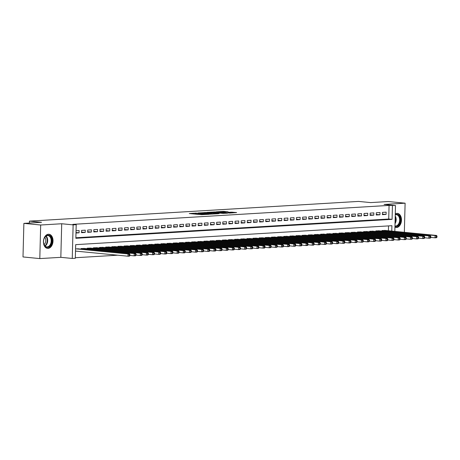 <?xml version="1.0" encoding="UTF-8"?>
<svg xmlns="http://www.w3.org/2000/svg" width="460" height="460" viewBox="0 0 460 460"><rect width="100%" height="100%" fill="white"/><g stroke="black" fill="none" stroke-linecap="round" stroke-linejoin="round"><path stroke-width="0.69" d="M196.518 213.066L189.29 213.532L201.164 214.688L208.995 214.308L195.914 213.509L194.982 213.319L196.518 213.066M394.939 227.223A7.101 4.767 95.6 0 0 395.997 227.516A7.101 4.767 95.6 0 0 396.503 227.527A7.101 4.767 95.6 0 0 401.459 220.535A7.101 4.767 95.6 0 0 397.382 213.377A7.101 4.767 95.6 0 0 396.876 213.365A7.101 4.767 95.6 0 0 395.289 213.854M48.409 234.243A7.101 4.767 95.6 0 0 43.453 241.23A7.101 4.767 95.6 0 0 47.529 248.388A7.101 4.767 95.6 0 0 48.035 248.4A7.101 4.767 95.6 0 0 52.998 241.408A7.101 4.767 95.6 0 0 48.915 234.249A7.101 4.767 95.6 0 0 48.409 234.243M228.148 211.83L223.497 211.376L216.148 211.841L229.58 213.095L236.636 212.566L231.345 212.146L228.068 212.365L231.133 212.779L227.131 212.813L218.534 211.893L228.148 211.83M75.865 237.768L388.717 219.023L389.074 205.413L395.502 205.557L394.829 231.374M23.88 223.37L40.681 225.009L39.801 258.589L23 256.945L23.88 223.37L41.532 222.312L29.434 221.128L358.558 201.411L370.656 202.595L388.309 201.537L405.11 203.182L384.083 204.441L395.502 205.557M39.801 258.589L60.829 257.33L61.709 223.75L40.681 225.009M61.709 223.75L73.134 224.865L76.205 224.681L75.848 238.297L392.075 219.351L392.432 205.741M389.074 205.413L72.847 224.353L76.205 224.681M206.017 212.526L197.696 213.026L209.57 214.187L218.178 213.75L206.017 212.526L205.999 213.198M207.011 212.365L215.389 211.968L227.55 213.187L223.014 213.382L216.936 212.882L214.682 213.043L219.138 213.647L207.011 212.457M404.346 232.3L405.11 203.182M75.986 233.001L79.062 232.817L79.12 230.546L76.049 230.73M85.261 230.178L81.575 230.402L81.518 232.668L85.203 232.449L85.261 230.178M91.402 229.81L87.716 230.034L87.659 232.3L91.344 232.081L91.402 229.81M97.543 229.442L93.857 229.666L93.8 231.932L97.48 231.713L97.543 229.442M103.684 229.074L99.998 229.298L99.941 231.564L103.621 231.345L103.684 229.074M109.825 228.706L106.139 228.93L106.076 231.196L109.762 230.977L109.825 228.706M115.96 228.344L112.28 228.562L112.217 230.828L115.903 230.609L115.96 228.344M122.101 227.976L118.421 228.194L118.358 230.46L122.044 230.242L122.101 227.976M128.242 227.608L124.556 227.827L124.499 230.098L128.185 229.873L128.242 227.608M134.383 227.24L130.697 227.458L130.64 229.73L134.326 229.505L134.383 227.24M140.524 226.872L136.838 227.09L136.781 229.362L140.467 229.137L140.524 226.872M146.665 226.504L142.979 226.722L142.922 228.994L146.608 228.769L146.665 226.504M152.806 226.136L149.12 226.355L149.063 228.626L152.743 228.401L152.806 226.136M158.947 225.768L155.261 225.986L155.204 228.258L158.884 228.033L158.947 225.768M165.088 225.4L161.402 225.618L161.345 227.89L165.025 227.665L165.088 225.4M171.223 225.032L167.543 225.25L167.48 227.522L171.166 227.297L171.223 225.032M177.364 224.664L173.684 224.882L173.621 227.154L177.307 226.929L177.364 224.664M183.505 224.296L179.826 224.514L179.762 226.786L183.448 226.561L183.505 224.296M189.646 223.928L185.961 224.146L185.903 226.418L189.589 226.193L189.646 223.928M195.787 223.56L192.102 223.778L192.044 226.05L195.73 225.825L195.787 223.56M201.928 223.192L198.243 223.41L198.185 225.682L201.871 225.457L201.928 223.192M208.07 222.824L204.384 223.042L204.326 225.314L208.006 225.095L208.07 222.824M214.21 222.456L210.525 222.674L210.467 224.946L214.147 224.727L214.21 222.456M220.351 222.088L216.666 222.306L216.608 224.578L220.288 224.359L220.351 222.088M226.487 221.72L222.807 221.939L222.743 224.21L226.429 223.991L226.487 221.72M232.628 221.352L228.948 221.57L228.884 223.842L232.57 223.623L232.628 221.352M238.769 220.984L235.089 221.202L235.025 223.474L238.711 223.255L238.769 220.984M244.91 220.616L241.224 220.834L241.166 223.106L244.852 222.887L244.91 220.616M251.051 220.248L247.365 220.472L247.308 222.738L250.993 222.519L251.051 220.248M257.192 219.88L253.506 220.104L253.448 222.37L257.134 222.151L257.192 219.88M263.333 219.512L259.647 219.736L259.589 222.002L263.269 221.783L263.333 219.512M269.474 219.144L265.788 219.368L265.73 221.634L269.411 221.415L269.474 219.144M275.615 218.776L271.929 219L271.871 221.266L275.551 221.047L275.615 218.776M281.75 218.408L278.07 218.632L278.007 220.898L281.692 220.679L281.75 218.408M287.891 218.04L284.211 218.264L284.148 220.53L287.833 220.311L287.891 218.04M294.032 217.672L290.352 217.896L290.289 220.162L293.974 219.943L294.032 217.672M300.173 217.304L296.487 217.528L296.43 219.794L300.115 219.575L300.173 217.304M306.314 216.936L302.628 217.16L302.571 219.426L306.256 219.207L306.314 216.936M312.455 216.568L308.769 216.792L308.712 219.058L312.397 218.839L312.455 216.568M318.596 216.2L314.91 216.424L314.853 218.69L318.533 218.471L318.596 216.2M324.737 215.832L321.051 216.056L320.994 218.322L324.674 218.103L324.737 215.832M330.878 215.47L327.192 215.688L327.135 217.954L330.815 217.735L330.878 215.47M337.013 215.102L333.333 215.32L333.27 217.591L336.956 217.367L337.013 215.102M343.154 214.734L339.474 214.952L339.411 217.223L343.097 216.999L343.154 214.734M349.295 214.366L345.615 214.584L345.552 216.855L349.238 216.631L349.295 214.366M355.436 213.998L351.75 214.216L351.693 216.487L355.379 216.263L355.436 213.998M361.577 213.63L357.891 213.848L357.834 216.119L361.52 215.895L361.577 213.63M367.718 213.262L364.032 213.48L363.975 215.751L367.661 215.527L367.718 213.262M373.859 212.894L370.173 213.112L370.116 215.383L373.796 215.159L373.859 212.894M380 212.526L376.315 212.744L376.257 215.015L379.937 214.791L380 212.526M382.398 214.647L386.078 214.423L386.141 212.158L382.455 212.376L382.398 214.647M75.342 257.732L117.639 255.196M388.412 230.748L388.539 225.906M75.515 251.148L75.975 251.125M78.643 248.866L75.572 248.883M81.087 249.107L81.104 248.549L84.784 248.498M87.227 248.739L87.245 248.181L90.919 248.13M93.368 248.371L93.38 247.814L97.06 247.762M99.509 248.003L99.521 247.445L103.201 247.394M105.65 247.635L105.662 247.077L109.342 247.026M111.791 247.267L111.803 246.709L115.483 246.658M117.927 246.899L117.944 246.341L121.624 246.29M124.068 246.531L124.085 245.979L127.765 245.927M130.209 246.163L130.226 245.611L133.906 245.559M136.35 245.795L136.367 245.243L140.047 245.191M142.491 245.427L142.508 244.875L146.182 244.823M148.632 245.059L148.643 244.507L152.323 244.455M154.773 244.691L154.784 244.139L158.464 244.087M160.914 244.323L160.925 243.771L164.605 243.719M167.055 243.955L167.066 243.403L170.746 243.351M173.19 243.587L173.207 243.035L176.887 242.983M179.331 243.219L179.348 242.667L183.028 242.615M185.472 242.851L185.489 242.299L189.169 242.247M191.613 242.483L191.63 241.931L195.31 241.88M197.754 242.115L197.771 241.563L201.445 241.511M203.895 241.747L203.906 241.195L207.586 241.143M210.036 241.379L210.047 240.827L213.727 240.775M216.177 241.011L216.189 240.459L219.868 240.407M222.318 240.649L222.329 240.091L226.009 240.039M228.453 240.281L228.47 239.723L232.15 239.671M234.594 239.913L234.611 239.355L238.291 239.303M240.735 239.545L240.752 238.987L244.433 238.935M246.876 239.177L246.893 238.619L250.573 238.567M253.017 238.809L253.034 238.251L256.709 238.199M259.158 238.441L259.17 237.883L262.85 237.831M265.299 238.073L265.311 237.515L268.991 237.463M271.44 237.705L271.452 237.147L275.132 237.095M277.581 237.337L277.593 236.779L281.273 236.727M283.716 236.969L283.734 236.411L287.414 236.359M289.858 236.601L289.875 236.043L293.555 235.992M295.998 236.233L296.016 235.675L299.696 235.623M302.139 235.865L302.157 235.307L305.837 235.255M308.28 235.497L308.298 234.939L311.972 234.887M314.421 235.129L314.433 234.571L318.113 234.519M320.562 234.761L320.574 234.203L324.254 234.151M326.703 234.393L326.715 233.835L330.395 233.783M332.844 234.025L332.856 233.467L336.536 233.415M338.98 233.657L338.997 233.105L342.677 233.053M345.121 233.289L345.138 232.737L348.818 232.685M351.262 232.921L351.279 232.369L354.959 232.317M357.403 232.553L357.42 232.001L361.1 231.949M363.544 232.185L363.561 231.633L367.235 231.581M369.685 231.817L369.696 231.265L373.376 231.213M375.826 231.449L375.837 230.897L379.517 230.845M381.967 231.081L381.978 230.529L385.658 230.477M29.434 221.128L29.388 223.037M391.77 231.075L391.914 225.705L75.681 244.651L75.325 258.261L72.254 258.445L73.134 224.865M60.829 257.33L72.254 258.445M388.717 219.023L392.075 219.351M79.062 232.817L76.004 232.518M85.203 232.449L81.535 232.093M91.344 232.081L87.67 231.725M97.48 231.713L93.811 231.357M103.621 231.345L99.952 230.989M109.762 230.977L106.093 230.621M115.903 230.609L112.234 230.253M122.044 230.242L118.375 229.885M128.185 229.873L124.516 229.517M134.326 229.505L130.657 229.149M140.467 229.137L136.798 228.781M146.608 228.769L142.934 228.413M152.743 228.401L149.074 228.045M158.884 228.033L155.215 227.677M165.025 227.665L161.356 227.309M171.166 227.297L167.498 226.941M177.307 226.929L173.638 226.573M183.448 226.561L179.78 226.205M189.589 226.193L185.92 225.837M195.73 225.825L192.061 225.469M201.871 225.457L198.197 225.101M208.006 225.095L204.338 224.733M214.147 224.727L210.479 224.365M220.288 224.359L216.62 223.997M226.429 223.991L222.761 223.629M232.57 223.623L228.902 223.261M238.711 223.255L235.043 222.893M244.852 222.887L241.184 222.525M250.993 222.519L247.325 222.157M257.134 222.151L253.46 221.789M263.269 221.783L259.601 221.421M269.411 221.415L265.742 221.053M275.551 221.047L271.883 220.685M281.692 220.679L278.024 220.317M287.833 220.311L284.165 219.955M293.974 219.943L290.306 219.587M300.115 219.575L296.447 219.219M306.256 219.207L302.588 218.851M312.397 218.839L308.723 218.483M318.533 218.471L314.864 218.115M324.674 218.103L321.005 217.747M330.815 217.735L327.146 217.379M336.956 217.367L333.287 217.011M343.097 216.999L339.428 216.643M349.238 216.631L345.569 216.275M355.379 216.263L351.71 215.907M361.52 215.895L357.851 215.539M367.661 215.527L363.986 215.171M373.796 215.159L370.127 214.803M379.937 214.791L376.268 214.435M386.078 214.423L382.409 214.067M200.462 214.624L200.916 214.601L200.939 213.693M194.965 213.992L194.379 214.026M212.779 214.101L212.192 214.044M199.226 212.974L209.691 214.067L212.192 213.9L204.142 213.014L199.226 212.974M213.198 212.422L209.196 212.457L213.992 212.911L216.246 212.75L213.198 212.422M129.956 255.547L129.984 254.639L129.369 254.679L129.346 255.587L129.956 255.547L129.524 256.116L127.989 256.208L128.052 253.937L129.588 253.845L77.573 248.762M75.515 251.079L127.989 256.208L129.346 255.587M76.038 248.854L128.052 253.937L129.369 254.679M129.588 253.845L129.984 254.639M47.524 247.394A6.147 4.123 -84.4 0 1 43.717 243.512A6.147 4.123 -84.4 0 1 44.229 238.303A6.147 4.123 -84.4 0 1 47.846 235.14A6.147 4.123 -84.4 0 1 51.83 241.023A6.147 4.123 -84.4 0 1 47.524 247.394M43.694 243.409A5.692 3.818 95.6 0 0 46.793 246.899A5.692 3.818 95.6 0 0 47.202 246.905A5.692 3.818 95.6 0 0 51.175 241.304A5.692 3.818 95.6 0 0 47.903 235.572A5.692 3.818 95.6 0 0 47.501 235.566A5.692 3.818 95.6 0 0 44.189 238.395M47 248.291A7.055 4.732 95.6 0 0 47.501 248.302A7.055 4.732 95.6 0 0 52.428 241.356A7.055 4.732 95.6 0 0 48.375 234.243M44.815 237.279A4.479 3.007 -84.4 0 1 44.097 244.628M395.272 214.527A6.147 4.123 -84.4 0 1 399.82 217.114A6.147 4.123 -84.4 0 1 399.355 223.905A6.147 4.123 -84.4 0 1 394.962 226.389M394.967 225.981A5.692 3.818 95.6 0 0 395.261 226.027A5.692 3.818 95.6 0 0 398.952 223.261A5.692 3.818 95.6 0 0 399.211 217.327A5.692 3.818 95.6 0 0 396.37 214.699A5.692 3.818 95.6 0 0 395.261 214.826M395.468 227.418A7.055 4.732 95.6 0 0 400.039 223.986A7.055 4.732 95.6 0 0 400.367 216.631A7.055 4.732 95.6 0 0 396.836 213.371M136.097 255.179L136.12 254.271L135.51 254.311L135.487 255.219L136.097 255.179L135.665 255.748L134.13 255.84L134.194 253.569L135.729 253.477L83.709 248.394M129.962 255.432L134.13 255.84L135.487 255.219M82.173 248.486L134.194 253.569L135.51 254.311M135.729 253.477L136.12 254.271M142.238 254.811L142.261 253.908L141.651 253.943L141.623 254.851L142.238 254.811L141.806 255.38L140.271 255.472L140.334 253.201L141.87 253.115L89.849 248.026M136.102 255.064L140.271 255.472L141.623 254.851M88.314 248.118L140.334 253.201L141.651 253.943M141.87 253.115L142.261 253.908M148.379 254.443L148.402 253.54L147.786 253.575L147.763 254.483L148.379 254.443L147.947 255.012L146.412 255.105L146.47 252.839L148.005 252.747L95.99 247.658M142.243 254.696L146.412 255.105L147.763 254.483M94.455 247.75L146.47 252.839L147.786 253.575M148.005 252.747L148.402 253.54M154.52 254.075L154.543 253.172L153.927 253.207L153.905 254.115L154.52 254.075L154.089 254.644L152.553 254.736L152.611 252.471L154.146 252.379L102.131 247.29M148.385 254.328L152.553 254.736L153.905 254.115M100.596 247.382L152.611 252.471L153.927 253.207M154.146 252.379L154.543 253.172M160.661 253.707L160.684 252.804L160.068 252.839L160.045 253.747L160.661 253.707L160.23 254.276L158.694 254.368L158.752 252.103L160.287 252.011L108.272 246.922M154.52 253.96L158.694 254.368L160.045 253.747M106.737 247.014L158.752 252.103L160.068 252.839M160.287 252.011L160.684 252.804M166.802 253.339L166.825 252.436L166.209 252.471L166.186 253.38L166.802 253.339L166.37 253.908L164.835 254L164.893 251.735L166.428 251.643L114.413 246.554M160.661 253.592L164.835 254L166.186 253.38M112.878 246.646L164.893 251.735L166.209 252.471M166.428 251.643L166.825 252.436M172.943 252.977L172.966 252.068L172.35 252.103L172.327 253.011L172.943 252.977L172.511 253.54L170.976 253.632L171.034 251.367L172.569 251.275L120.554 246.186M166.802 253.224L170.976 253.632L172.327 253.011M119.019 246.278L171.034 251.367L172.35 252.103M172.569 251.275L172.966 252.068M179.084 252.609L179.107 251.7L178.492 251.735L178.468 252.643L179.084 252.609L178.652 253.172L177.117 253.264L177.175 250.999L178.71 250.907L126.695 245.818M172.943 252.856L177.117 253.264L178.468 252.643M125.16 245.91L177.175 250.999L178.492 251.735M178.71 250.907L179.107 251.7M185.219 252.241L185.248 251.332L184.632 251.367L184.609 252.275L185.219 252.241L184.788 252.804L183.252 252.896L183.316 250.631L184.851 250.539L132.837 245.45M179.084 252.488L183.252 252.896L184.609 252.275M131.301 245.542L183.316 250.631L184.632 251.367M184.851 250.539L185.248 251.332M191.36 251.873L191.383 250.964L190.773 250.999L190.75 251.907L191.36 251.873L190.929 252.436L189.393 252.528L189.457 250.263L190.992 250.171L138.972 245.082M185.225 252.12L189.393 252.528L190.75 251.907M137.442 245.174L189.457 250.263L190.773 250.999M190.992 250.171L191.383 250.964M197.501 251.505L197.524 250.596L196.914 250.631L196.886 251.539L197.501 251.505L197.07 252.068L195.534 252.16L195.598 249.895L197.133 249.803L145.113 244.714M191.366 251.752L195.534 252.16L196.886 251.539M143.577 244.806L195.598 249.895L196.914 250.631M197.133 249.803L197.524 250.596M203.642 251.137L203.665 250.228L203.05 250.263L203.027 251.171L203.642 251.137L203.211 251.7L201.675 251.792L201.733 249.527L203.268 249.435L151.254 244.346M197.507 251.384L201.675 251.792L203.027 251.171M149.718 244.438L201.733 249.527L203.05 250.263M203.268 249.435L203.665 250.228M209.783 250.769L209.806 249.861L209.191 249.895L209.168 250.803L209.783 250.769L209.352 251.332L207.816 251.424L207.874 249.159L209.409 249.067L157.395 243.978M203.648 251.016L207.816 251.424L209.168 250.803M155.859 244.07L207.874 249.159L209.191 249.895M209.409 249.067L209.806 249.861M215.924 250.401L215.947 249.492L215.332 249.527L215.309 250.435L215.924 250.401L215.493 250.964L213.958 251.056L214.015 248.791L215.55 248.699L163.536 243.61M209.783 250.648L213.958 251.056L215.309 250.435M162 243.702L214.015 248.791L215.332 249.527M215.55 248.699L215.947 249.492M222.065 250.033L222.088 249.124L221.473 249.159L221.45 250.067L222.065 250.033L221.634 250.596L220.098 250.689L220.156 248.423L221.691 248.331L169.677 243.248M215.924 250.286L220.098 250.689L221.45 250.067M168.142 243.34L220.156 248.423L221.473 249.159M221.691 248.331L222.088 249.124M228.206 249.665L228.229 248.756L227.614 248.791L227.591 249.699L228.206 249.665L227.775 250.228L226.239 250.32L226.297 248.055L227.832 247.963L175.818 242.88M222.065 249.918L226.239 250.32L227.591 249.699M174.282 242.972L226.297 248.055L227.614 248.791M227.832 247.963L228.229 248.756M234.347 249.297L234.37 248.388L233.755 248.423L233.732 249.331L234.347 249.297L233.916 249.866L232.38 249.958L232.438 247.687L233.973 247.595L181.959 242.512M228.206 249.55L232.38 249.958L233.732 249.331M180.423 242.604L232.438 247.687L233.755 248.423M233.973 247.595L234.37 248.388M240.482 248.929L240.511 248.02L239.896 248.055L239.873 248.963L240.482 248.929L240.051 249.498L238.516 249.59L238.579 247.319L240.114 247.227L188.1 242.144M234.347 249.182L238.516 249.59L239.873 248.963M186.564 242.236L238.579 247.319L239.896 248.055M240.114 247.227L240.511 248.02M246.623 248.561L246.646 247.652L246.037 247.687L246.014 248.595L246.623 248.561L246.192 249.13L244.657 249.222L244.72 246.951L246.255 246.859L194.235 241.776M240.488 248.814L244.657 249.222L246.014 248.595M192.705 241.868L244.72 246.951L246.037 247.687M246.255 246.859L246.646 247.652M252.764 248.193L252.787 247.284L252.178 247.319L252.149 248.227L252.764 248.193L252.333 248.762L250.798 248.854L250.861 246.583L252.396 246.491L200.376 241.408M246.629 248.446L250.798 248.854L252.149 248.227M198.841 241.5L250.861 246.583L252.178 247.319M252.396 246.491L252.787 247.284M258.905 247.825L258.928 246.916L258.313 246.951L258.29 247.859L258.905 247.825L258.474 248.394L256.939 248.486L256.996 246.215L258.531 246.123L206.517 241.04M252.77 248.078L256.939 248.486L258.29 247.859M204.982 241.132L256.996 246.215L258.313 246.951M258.531 246.123L258.928 246.916M265.046 247.457L265.069 246.548L264.454 246.589L264.431 247.492L265.046 247.457L264.615 248.026L263.08 248.118L263.137 245.847L264.673 245.755L212.658 240.672M258.911 247.71L263.08 248.118L264.431 247.492M211.123 240.764L263.137 245.847L264.454 246.589M264.673 245.755L265.069 246.548M271.187 247.089L271.21 246.18L270.595 246.221L270.572 247.123L271.187 247.089L270.756 247.658L269.221 247.75L269.278 245.479L270.813 245.387L218.799 240.304M265.052 247.342L269.221 247.75L270.572 247.123M217.264 240.396L269.278 245.479L270.595 246.221M270.813 245.387L271.21 246.18M277.328 246.721L277.351 245.812L276.736 245.853L276.713 246.755L277.328 246.721L276.897 247.29L275.362 247.382L275.419 245.111L276.954 245.019L224.94 239.936M271.187 246.974L275.362 247.382L276.713 246.755M223.405 240.028L275.419 245.111L276.736 245.853M276.954 245.019L277.351 245.812M283.469 246.353L283.492 245.444L282.877 245.485L282.854 246.387L283.469 246.353L283.038 246.922L281.503 247.014L281.56 244.743L283.095 244.651L231.081 239.568M277.328 246.606L281.503 247.014L282.854 246.387M229.546 239.66L281.56 244.743L282.877 245.485M283.095 244.651L283.492 245.444M289.61 245.985L289.633 245.077L289.018 245.117L288.995 246.019L289.61 245.985L289.179 246.554L287.644 246.646L287.701 244.375L289.236 244.283L237.222 239.2M283.469 246.238L287.644 246.646L288.995 246.019M235.687 239.292L287.701 244.375L289.018 245.117M289.236 244.283L289.633 245.077M295.745 245.617L295.774 244.708L295.159 244.749L295.136 245.651L295.745 245.617L295.314 246.186L293.779 246.278L293.842 244.007L295.377 243.915L243.363 238.832M289.61 245.87L293.779 246.278L295.136 245.651M241.828 238.924L293.842 244.007L295.159 244.749M295.377 243.915L295.774 244.708M301.886 245.249L301.909 244.34L301.3 244.381L301.277 245.289L301.886 245.249L301.455 245.818L299.92 245.91L299.983 243.639L301.518 243.547L249.498 238.464M295.751 245.502L299.92 245.91L301.277 245.289M247.969 238.556L299.983 243.639L301.3 244.381M301.518 243.547L301.909 244.34M308.027 244.881L308.05 243.972L307.441 244.013L307.412 244.921L308.027 244.881L307.596 245.45L306.061 245.542L306.124 243.271L307.659 243.179L255.639 238.096M301.892 245.134L306.061 245.542L307.412 244.921M254.104 238.188L306.124 243.271L307.441 244.013M307.659 243.179L308.05 243.972M314.168 244.513L314.191 243.605L313.576 243.645L313.553 244.553L314.168 244.513L313.737 245.082L312.202 245.174L312.259 242.903L313.795 242.811L261.78 237.728M308.033 244.766L312.202 245.174L313.553 244.553M260.245 237.82L312.259 242.903L313.576 243.645M313.795 242.811L314.191 243.605M320.309 244.145L320.332 243.236L319.717 243.277L319.694 244.185L320.309 244.145L319.878 244.714L318.343 244.806L318.4 242.535L319.936 242.443L267.921 237.36M314.174 244.398L318.343 244.806L319.694 244.185M266.386 237.452L318.4 242.535L319.717 243.277M319.936 242.443L320.332 243.236M326.45 243.777L326.473 242.868L325.858 242.909L325.835 243.817L326.45 243.777L326.019 244.346L324.484 244.438L324.541 242.167L326.077 242.075L274.062 236.992M320.315 244.03L324.484 244.438L325.835 243.817M272.527 237.084L324.541 242.167L325.858 242.909M326.077 242.075L326.473 242.868M332.591 243.409L332.615 242.5L331.999 242.541L331.976 243.449L332.591 243.409L332.16 243.978L330.625 244.07L330.683 241.799L332.218 241.707L280.203 236.624M326.45 243.662L330.625 244.07L331.976 243.449M278.668 236.716L330.683 241.799L331.999 242.541M332.218 241.707L332.615 242.5M338.732 243.041L338.755 242.132L338.14 242.173L338.117 243.081L338.732 243.041L338.301 243.61L336.766 243.702L336.823 241.431L338.359 241.339L286.344 236.256M332.591 243.294L336.766 243.702L338.117 243.081M284.809 236.348L336.823 241.431L338.14 242.173M338.359 241.339L338.755 242.132M344.873 242.673L344.897 241.764L344.281 241.805L344.258 242.713L344.873 242.673L344.442 243.242L342.907 243.334L342.964 241.063L344.5 240.971L292.485 235.888M338.732 242.926L342.907 243.334L344.258 242.713M290.95 235.98L342.964 241.063L344.281 241.805M344.5 240.971L344.897 241.764M351.009 242.305L351.037 241.402L350.422 241.437L350.399 242.345L351.009 242.305L350.577 242.874L349.048 242.966L349.105 240.695L350.641 240.603L298.626 235.52M344.873 242.558L349.048 242.966L350.399 242.345M297.091 235.612L349.105 240.695L350.422 241.437M350.641 240.603L351.037 241.402M357.15 241.937L357.173 241.034L356.563 241.069L356.54 241.977L357.15 241.937L356.718 242.506L355.183 242.598L355.247 240.333L356.782 240.241L304.761 235.152M351.014 242.19L355.183 242.598L356.54 241.977M303.232 235.244L355.247 240.333L356.563 241.069M356.782 240.241L357.173 241.034M363.291 241.569L363.314 240.666L362.704 240.701L362.675 241.609L363.291 241.569L362.859 242.138L361.324 242.23L361.387 239.965L362.923 239.873L310.902 234.784M357.155 241.822L361.324 242.23L362.675 241.609M309.367 234.876L361.387 239.965L362.704 240.701M362.923 239.873L363.314 240.666M369.432 241.201L369.455 240.298L368.839 240.333L368.816 241.241L369.432 241.201L369 241.77L367.465 241.862L367.528 239.597L369.058 239.505L317.043 234.416M363.296 241.454L367.465 241.862L368.816 241.241M315.508 234.508L367.528 239.597L368.839 240.333M369.058 239.505L369.455 240.298M375.573 240.833L375.596 239.93L374.98 239.965L374.957 240.873L375.573 240.833L375.141 241.402L373.606 241.494L373.664 239.229L375.199 239.137L323.184 234.048M369.437 241.086L373.606 241.494L374.957 240.873M321.649 234.14L373.664 239.229L374.98 239.965M375.199 239.137L375.596 239.93M381.714 240.465L381.737 239.562L381.122 239.597L381.098 240.505L381.714 240.465L381.282 241.034L379.747 241.126L379.805 238.861L381.34 238.769L329.325 233.68M375.578 240.718L379.747 241.126L381.098 240.505M327.79 233.772L379.805 238.861L381.122 239.597M381.34 238.769L381.737 239.562M387.855 240.103L387.878 239.194L387.262 239.229L387.239 240.137L387.855 240.103L387.423 240.666L385.888 240.758L385.946 238.493L387.481 238.401L335.466 233.312M381.714 240.35L385.888 240.758L387.239 240.137M333.931 233.404L385.946 238.493L387.262 239.229M387.481 238.401L387.878 239.194M393.996 239.735L394.019 238.826L393.403 238.861L393.38 239.769L393.996 239.735L393.565 240.298L392.029 240.39L392.087 238.125L393.622 238.033L341.607 232.944M387.855 239.982L392.029 240.39L393.38 239.769M340.072 233.036L392.087 238.125L393.403 238.861M393.622 238.033L394.019 238.826M400.137 239.367L400.16 238.458L399.544 238.493L399.522 239.401L400.137 239.367L399.705 239.93L398.17 240.022L398.228 237.757L399.763 237.665L347.748 232.576M393.996 239.614L398.17 240.022L399.522 239.401M346.213 232.668L398.228 237.757L399.544 238.493M399.763 237.665L400.16 238.458M406.272 238.999L406.301 238.09L405.685 238.125L405.662 239.033L406.272 238.999L405.841 239.562L404.311 239.654L404.369 237.389L405.904 237.297L353.889 232.208M400.137 239.246L404.311 239.654L405.662 239.033M352.354 232.3L404.369 237.389L405.685 238.125M405.904 237.297L406.301 238.09M412.413 238.631L412.436 237.722L411.827 237.757L411.803 238.665L412.413 238.631L411.982 239.194L410.447 239.286L410.51 237.021L412.045 236.929L360.025 231.84M406.278 238.878L410.447 239.286L411.803 238.665M358.495 231.932L410.51 237.021L411.827 237.757M412.045 236.929L412.436 237.722M418.554 238.263L418.577 237.354L417.967 237.389L417.939 238.297L418.554 238.263L418.123 238.826L416.587 238.918L416.651 236.653L418.186 236.561L366.166 231.472M412.419 238.51L416.587 238.918L417.939 238.297M364.63 231.564L416.651 236.653L417.967 237.389M418.186 236.561L418.577 237.354M424.695 237.895L424.718 236.986L424.103 237.021L424.08 237.929L424.695 237.895L424.264 238.458L422.728 238.55L422.792 236.285L424.321 236.193L372.307 231.104M418.56 238.142L422.728 238.55L424.08 237.929M370.772 231.196L422.792 236.285L424.103 237.021M424.321 236.193L424.718 236.986M430.836 237.527L430.859 236.618L430.244 236.653L430.221 237.561L430.836 237.527L430.405 238.09L428.869 238.182L428.927 235.917L430.462 235.825L378.448 230.736M424.701 237.78L428.869 238.182L430.221 237.561M376.912 230.828L428.927 235.917L430.244 236.653M430.462 235.825L430.859 236.618M436.977 237.159L437 236.25L436.385 236.285L436.362 237.193L436.977 237.159L436.546 237.722L435.01 237.814L435.068 235.549L436.603 235.457L384.589 230.374M430.842 237.412L435.01 237.814L436.362 237.193M383.053 230.466L435.068 235.549L436.385 236.285M436.603 235.457L437 236.25M195.897 214.176L195.914 213.509M196.886 214.274L196.903 213.607M202.032 214.728L202.049 214.107M203.027 214.682L203.038 214.205M204.734 213.072L204.752 212.497M214.107 212.508L214.124 211.939M215.372 212.635L215.389 211.968M231.322 212.986L231.345 212.146M232.587 212.911L232.611 212.175M223.48 211.951L223.497 211.376M224.744 212.025L224.762 211.404M46.092 236.037A5.692 3.818 -84.4 0 1 47.65 241.264A5.692 3.818 -84.4 0 1 45.109 246.094M44.844 245.818A5.503 3.691 95.6 0 0 47.19 241.218A5.503 3.691 95.6 0 0 45.776 236.256M395.232 215.999A5.692 3.818 -84.4 0 1 395.709 216.982A5.692 3.818 -84.4 0 1 395.031 223.704M395.054 222.697A5.503 3.691 95.6 0 0 395.266 217.051A5.503 3.691 95.6 0 0 395.209 216.896M81.322 249.13L81.34 248.538M81.621 249.159L81.638 248.521M87.463 248.762L87.48 248.17M87.762 248.791L87.779 248.153M93.604 248.394L93.621 247.802M93.897 248.423L93.915 247.785M99.745 248.026L99.762 247.434M100.038 248.055L100.056 247.417M105.886 247.658L105.903 247.066M106.179 247.687L106.197 247.049M112.027 247.29L112.044 246.698M112.32 247.319L112.338 246.681M118.168 246.922L118.18 246.33M118.462 246.951L118.479 246.313M124.309 246.554L124.321 245.962M124.602 246.583L124.62 245.945M130.445 246.186L130.462 245.594M130.743 246.215L130.761 245.577M136.585 245.818L136.603 245.226M136.885 245.847L136.902 245.209M142.726 245.45L142.744 244.858M143.025 245.479L143.043 244.841M148.867 245.082L148.885 244.49M149.161 245.111L149.178 244.473M155.008 244.714L155.026 244.122M155.302 244.743L155.319 244.105M161.149 244.346L161.167 243.754M161.443 244.375L161.46 243.737M167.29 243.978L167.308 243.386M167.584 244.007L167.601 243.369M173.431 243.61L173.443 243.018M173.725 243.639L173.742 243.001M179.572 243.242L179.584 242.65M179.866 243.271L179.883 242.633M185.708 242.874L185.725 242.282M186.007 242.903L186.024 242.265M191.849 242.506L191.866 241.914M192.148 242.535L192.165 241.897M197.99 242.138L198.007 241.546M198.289 242.167L198.306 241.529M204.131 241.77L204.148 241.178M204.424 241.799L204.441 241.161M210.272 241.408L210.289 240.81M210.565 241.437L210.582 240.793M216.413 241.04L216.43 240.442M216.706 241.069L216.723 240.425M222.554 240.672L222.571 240.074M222.847 240.701L222.864 240.057M228.695 240.304L228.706 239.712M228.988 240.333L229.005 239.689M234.836 239.936L234.847 239.344M235.129 239.965L235.146 239.321M240.971 239.568L240.988 238.976M241.27 239.597L241.287 238.953M247.112 239.2L247.129 238.608M247.411 239.229L247.428 238.59M253.253 238.832L253.27 238.24M253.552 238.861L253.569 238.222M259.394 238.464L259.411 237.872M259.687 238.493L259.704 237.855M265.535 238.096L265.552 237.504M265.828 238.125L265.845 237.486M271.676 237.728L271.693 237.136M271.969 237.757L271.986 237.118M277.817 237.36L277.834 236.768M278.11 237.389L278.127 236.75M283.958 236.992L283.969 236.4M284.251 237.021L284.268 236.382M290.099 236.624L290.111 236.032M290.392 236.653L290.409 236.014M296.234 236.256L296.251 235.664M296.533 236.285L296.55 235.646M302.375 235.888L302.392 235.296M302.674 235.917L302.691 235.278M308.516 235.52L308.534 234.928M308.815 235.549L308.832 234.91M314.657 235.152L314.674 234.56M314.95 235.181L314.968 234.542M320.798 234.784L320.815 234.192M321.091 234.813L321.109 234.174M326.939 234.416L326.957 233.824M327.233 234.445L327.25 233.806M333.08 234.048L333.097 233.456M333.373 234.077L333.391 233.439M339.221 233.68L339.233 233.088M339.514 233.709L339.532 233.07M345.362 233.312L345.374 232.72M345.655 233.341L345.673 232.702M351.497 232.944L351.515 232.352M351.796 232.973L351.814 232.334M357.638 232.576L357.656 231.984M357.938 232.605L357.955 231.966M363.779 232.208L363.797 231.616M364.078 232.237L364.096 231.598M369.921 231.84L369.938 231.248M370.214 231.869L370.231 231.23M376.061 231.472L376.079 230.88M376.355 231.501L376.372 230.862M382.202 231.104L382.22 230.512M382.496 231.133L382.513 230.494M194.965 214.084L194.982 213.319M201.095 214.682L201.118 213.917"/></g></svg>
